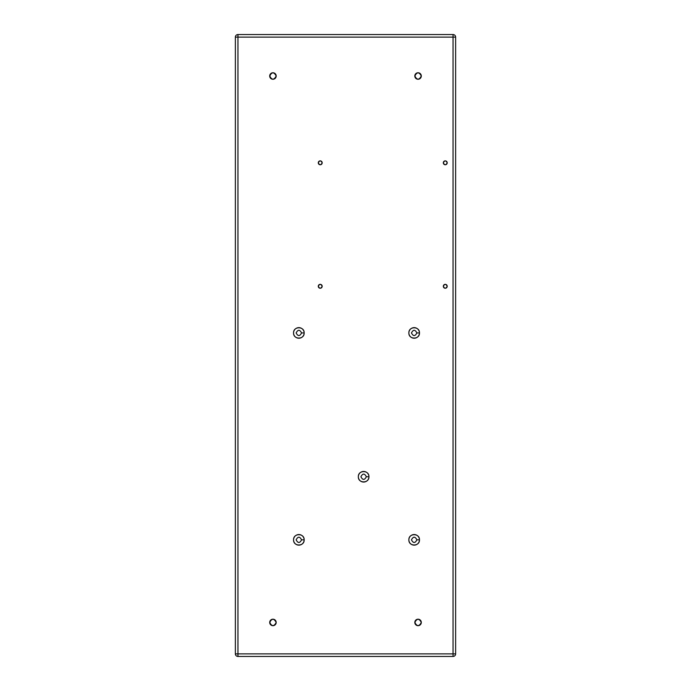 <?xml version="1.0" encoding="UTF-8"?>
<svg xmlns="http://www.w3.org/2000/svg" width="691" height="691" viewBox="0 0 691 691"><rect width="100%" height="100%" fill="white"/><g stroke="black" fill="none" stroke-linecap="round" stroke-linejoin="round"><path stroke-width="1.04" d="M237.954 37.133L237.954 653.867L453.046 653.867L453.046 37.133L237.954 37.133L453.046 37.133L453.046 653.867L455.628 653.867L455.628 37.133L453.046 37.133L453.046 34.55L237.954 34.55L237.954 37.133L235.372 37.133L235.372 653.867L237.954 653.867L237.954 656.45L453.046 656.45L453.046 653.867L237.954 653.867L237.954 34.55A2.574 2.574 0 0 0 235.372 37.133L237.954 37.133M419.463 332.932A5.295 5.295 0 0 1 411.516 337.519A5.295 5.295 0 0 1 411.516 328.346A5.295 5.295 0 0 1 419.463 332.932C419.791 326.1 408.545 326.1 408.873 332.932C408.545 339.765 419.791 339.765 419.463 332.932L416.889 332.932L419.463 332.932M276.184 76.01A3.239 3.239 0 0 1 271.321 78.817A3.239 3.239 0 0 1 271.321 73.203A3.239 3.239 0 0 1 276.184 76.01C274.025 71.829 271.865 71.829 269.706 76.01C271.865 80.191 274.025 80.191 276.184 76.01M421.294 76.01A3.239 3.239 0 0 1 416.431 78.817A3.239 3.239 0 0 1 416.431 73.203A3.239 3.239 0 0 1 421.294 76.01C419.135 71.829 416.975 71.829 414.816 76.01C416.975 80.191 419.135 80.191 421.294 76.01M322.179 286.29A1.943 1.943 0 0 1 319.259 287.974A1.943 1.943 0 0 1 319.259 284.606A1.943 1.943 0 0 1 322.179 286.29C320.883 283.785 319.588 283.785 318.292 286.29C319.588 288.795 320.883 288.795 322.179 286.29M322.179 162.817A1.943 1.943 0 0 1 319.259 164.501A1.943 1.943 0 0 1 319.259 161.133A1.943 1.943 0 0 1 322.179 162.817C320.883 160.312 319.588 160.312 318.292 162.817C319.588 165.322 320.883 165.322 322.179 162.817M421.294 622.436A3.239 3.239 0 0 1 416.431 625.243A3.239 3.239 0 0 1 416.431 619.637A3.239 3.239 0 0 1 421.294 622.436C419.135 618.264 416.975 618.264 414.816 622.436C416.975 626.616 419.135 626.616 421.294 622.444M276.184 622.436A3.239 3.239 0 0 1 271.321 625.243A3.239 3.239 0 0 1 271.321 619.637A3.239 3.239 0 0 1 276.184 622.436C274.025 618.264 271.865 618.264 269.706 622.436C271.865 626.616 274.025 626.616 276.184 622.444M447.207 162.817A1.943 1.943 0 0 1 444.296 164.501A1.943 1.943 0 0 1 444.296 161.133A1.943 1.943 0 0 1 447.207 162.817C445.911 160.312 444.615 160.312 443.32 162.817C444.615 165.322 445.911 165.322 447.207 162.817M447.207 286.29A1.943 1.943 0 0 1 444.296 287.974A1.943 1.943 0 0 1 444.296 284.606A1.943 1.943 0 0 1 447.207 286.29C445.911 283.785 444.615 283.785 443.32 286.29C444.615 288.795 445.911 288.795 447.207 286.29M368.934 476.747A5.295 5.295 0 0 1 360.987 481.333A5.295 5.295 0 0 1 360.987 472.16A5.295 5.295 0 0 1 368.934 476.747C369.262 469.915 358.016 469.915 358.344 476.747C358.016 483.579 369.262 483.579 368.934 476.747L366.36 476.747L368.934 476.747M419.463 539.844A5.295 5.295 0 0 1 411.516 544.43A5.295 5.295 0 0 1 411.516 535.257A5.295 5.295 0 0 1 419.463 539.844C419.791 533.011 408.545 533.011 408.873 539.844C408.545 546.676 419.791 546.676 419.463 539.844L416.889 539.844L419.463 539.844M304.152 332.932A5.295 5.295 0 0 1 296.206 337.519A5.295 5.295 0 0 1 296.206 328.346A5.295 5.295 0 0 1 304.152 332.932C304.481 326.1 293.234 326.1 293.563 332.932C293.234 339.765 304.481 339.765 304.152 332.932L301.578 332.932L304.152 332.932M304.152 539.844A5.295 5.295 0 0 1 296.206 544.43A5.295 5.295 0 0 1 296.206 535.257A5.295 5.295 0 0 1 304.152 539.844C304.481 533.011 293.234 533.011 293.563 539.844C293.234 546.676 304.481 546.676 304.152 539.844L301.578 539.844L304.152 539.844M416.889 332.932C415.075 336.439 413.261 336.439 411.447 332.932C413.261 329.426 415.075 329.426 416.889 332.932C415.075 329.426 413.261 329.426 411.447 332.932C413.261 336.439 415.075 336.439 416.889 332.932C415.075 336.439 413.261 336.439 411.447 332.932C413.261 329.426 415.075 329.426 416.889 332.932M275.64 77.815L273.886 79.111M273.256 79.232L272.055 79.12M270 77.357L270 74.663M272.055 72.901L273.256 72.788M273.886 72.909L275.64 74.205M420.75 77.815L418.996 79.111M418.366 79.232L417.165 79.12M415.11 77.357L415.11 74.663M417.165 72.901L418.366 72.788M418.996 72.909L420.75 74.205M321.851 287.37L320.797 288.147M320.382 288.225L319.803 288.182M318.465 287.093L318.465 285.487M319.803 284.398L320.382 284.355M320.797 284.433L321.851 285.21M321.851 163.897L320.797 164.674M320.382 164.752L319.803 164.708M318.465 163.62L318.465 162.014M319.803 160.925L320.382 160.882M320.797 160.96L321.851 161.737M420.75 624.241L418.996 625.536M418.366 625.666L417.165 625.554M415.11 623.783L415.11 621.097M417.165 619.326L418.366 619.214M418.996 619.343L420.75 620.639M275.64 624.241L273.886 625.536M273.256 625.666L272.055 625.554M270 623.783L270 621.097M272.055 619.326L273.256 619.214M273.886 619.343L275.64 620.639M446.878 163.897L445.825 164.674M445.41 164.752L444.831 164.708M443.492 163.62L443.492 162.014M444.831 160.925L445.41 160.882M445.825 160.96L446.878 161.737M446.878 287.37L445.825 288.147M445.41 288.225L444.831 288.182M443.492 287.093L443.492 285.487M444.831 284.398L445.41 284.355M445.825 284.433L446.878 285.21M366.36 476.747C364.546 480.254 362.732 480.254 360.918 476.747C362.732 473.24 364.546 473.24 366.36 476.747C364.546 473.24 362.732 473.24 360.918 476.747C362.732 480.254 364.546 480.254 366.36 476.747C364.546 480.254 362.732 480.254 360.918 476.747C362.732 473.24 364.546 473.24 366.36 476.747M416.889 539.844C415.075 543.351 413.261 543.351 411.447 539.844C413.261 536.337 415.075 536.337 416.889 539.844C415.075 536.337 413.261 536.337 411.447 539.844C413.261 543.351 415.075 543.351 416.889 539.844C415.075 543.351 413.261 543.351 411.447 539.844C413.261 536.337 415.075 536.337 416.889 539.844M301.578 332.932C299.764 336.439 297.951 336.439 296.137 332.932C297.951 329.426 299.764 329.426 301.578 332.932C299.764 329.426 297.951 329.426 296.137 332.932C297.951 336.439 299.764 336.439 301.578 332.932C299.764 336.439 297.951 336.439 296.137 332.932C297.951 329.426 299.764 329.426 301.578 332.932M301.578 539.844C299.764 543.351 297.951 543.351 296.137 539.844C297.951 536.337 299.764 536.337 301.578 539.844C299.764 536.337 297.951 536.337 296.137 539.844C297.951 543.351 299.764 543.351 301.578 539.844C299.764 543.351 297.951 543.351 296.137 539.844C297.951 536.337 299.764 536.337 301.578 539.844M455.628 37.133L455.628 653.867L453.046 653.867L453.046 656.45A2.574 2.574 0 0 0 455.628 653.867A2.574 2.574 0 0 1 453.046 656.45L237.954 656.45L237.954 653.867L235.372 653.867A2.574 2.574 0 0 0 237.954 656.45A2.574 2.574 0 0 1 235.372 653.867L235.372 37.133A2.574 2.574 0 0 1 237.954 34.55L453.046 34.55L453.046 37.133L455.628 37.133A2.574 2.574 0 0 0 453.046 34.55A2.574 2.574 0 0 1 455.628 37.133"/></g></svg>
